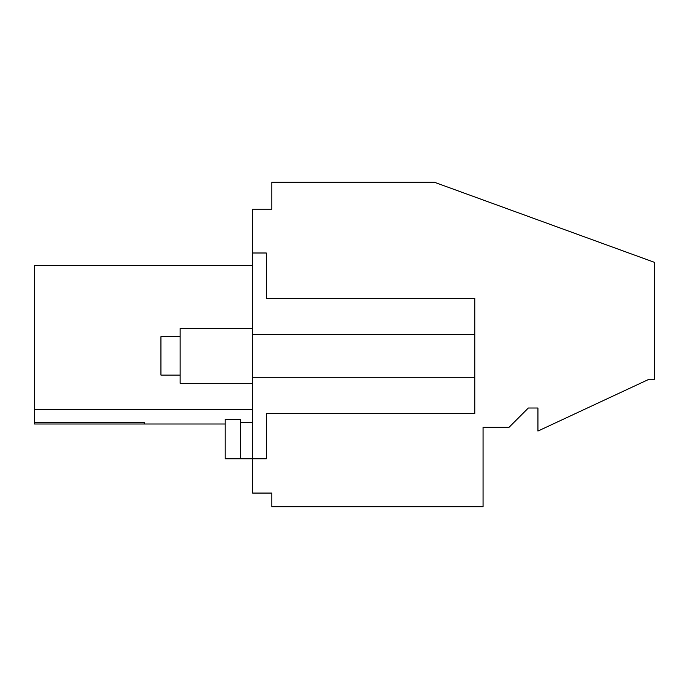 <?xml version="1.0" encoding="UTF-8"?>
<svg xmlns="http://www.w3.org/2000/svg" width="689" height="689" viewBox="0 0 689 689"><rect width="100%" height="100%" fill="white"/><g stroke="black" fill="none" stroke-linecap="round" stroke-linejoin="round"><path stroke-width="1.03" d="M240.504 458.779L240.504 419.429L225.148 419.429L225.148 458.779L252.579 458.779L252.579 209.189L271.793 209.189L271.793 182.206L434.268 182.206L654.55 262.38L654.55 379.243L649.064 379.243L537.937 431.064L537.937 408.017L528.334 408.017L509.128 427.223L483.058 427.223L483.058 506.794L271.793 506.794L271.793 493.074L252.579 493.074L252.579 458.779L266.298 458.779L266.298 413.503L266.298 458.779M34.45 422.469L144.199 422.469L144.199 424.002L34.45 424.002L34.45 409.395L252.579 409.395M252.579 265.653L34.45 265.653L34.45 409.395M252.579 252.992L266.298 252.992L266.298 298.268L474.833 298.268L474.833 413.503L266.298 413.503M252.579 377.288L474.833 377.288M252.579 334.484L474.833 334.484M266.298 252.992L266.298 298.268M252.579 422.469L240.504 422.469M144.199 422.469L34.45 422.676M252.579 383.325L180.139 383.325L180.139 328.446L252.579 328.446M180.139 375.092L160.933 375.092L160.933 336.68L180.139 336.68M225.148 424.002L34.45 424.002"/></g></svg>
